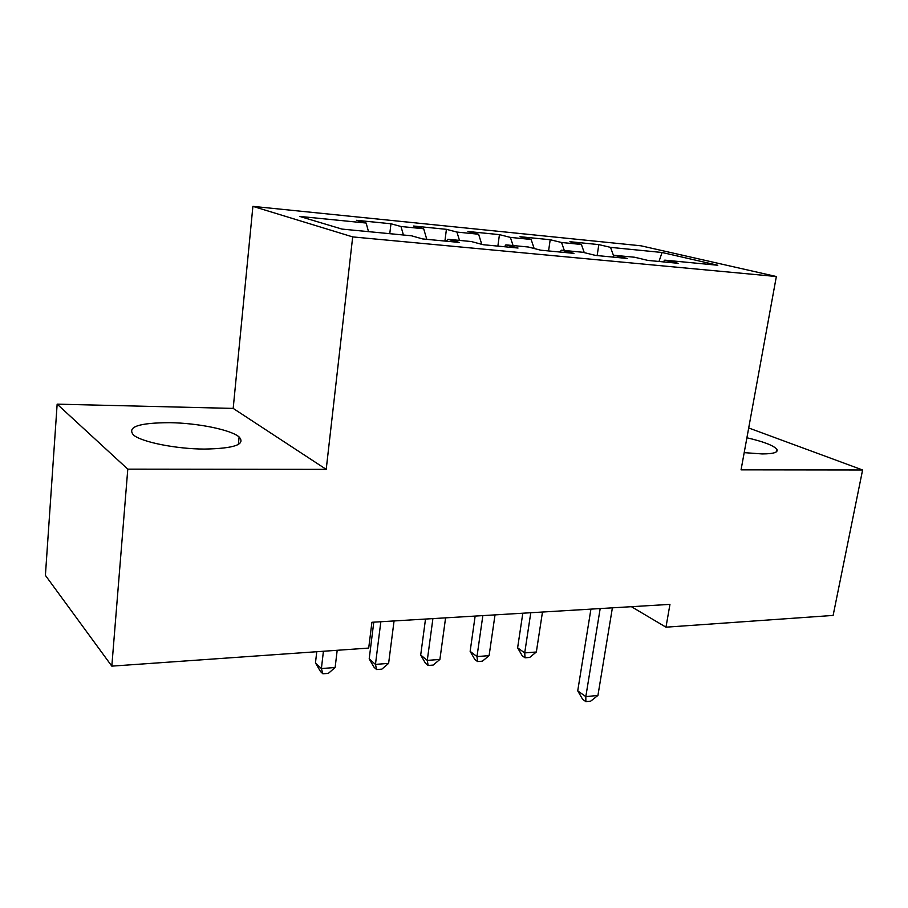 <?xml version="1.0" encoding="UTF-8"?>
<svg xmlns="http://www.w3.org/2000/svg" width="908" height="908" viewBox="0 0 908 908"><rect width="100%" height="100%" fill="white"/><g stroke="black" fill="none" stroke-linecap="round" stroke-linejoin="round"><path stroke-width="1.36" d="M204.516 449.074C234.287 448.518 245.818 444.477 239.11 436.952C230.927 429.779 197.955 423.06 169.796 422.674C138.72 422.788 126.655 426.93 133.578 435.114C142.068 442.173 176.402 449.006 204.516 449.074M744.197 452.638L762.13 453.932C773.661 453.886 778.565 452.32 776.817 449.233C773.457 445.431 763.492 441.617 746.909 437.781M57.147 404.151L127.79 469.152L326.21 469.368L233.186 408.407L57.147 404.151L45.4 575.366L111.82 666.131L368.705 648.074L371.917 622.275L669.956 604.376L665.973 627.178L833.124 615.431L862.6 469.981L748.691 427.963M233.186 408.407L252.901 206.366L641.003 245.807L776.351 276.52L352.69 236.909L252.901 206.366M658.981 261.47L662.068 252.492L610.528 247.362L598.826 244.604L569.906 241.71L581.392 244.468L561.553 242.493L550.203 239.735L520.012 236.704L531.135 239.462L510.398 237.397L499.445 234.639L467.904 231.483L478.607 234.23L456.928 232.073L446.418 229.327L413.446 226.024L423.673 228.759L400.984 226.501L390.962 223.765L356.447 220.303L366.151 223.039L368.5 231.642M662.068 252.492L717.797 265.25L664.77 260.153L663.226 261.879M366.151 223.039L299.663 216.41L341.976 229.088L411.426 235.774L422.674 238.94L459.323 242.436L447.723 239.269L471.331 241.539L483.147 244.706L518.025 248.032L505.892 244.865L528.388 247.021L540.714 250.188L573.935 253.366L561.337 250.199L582.788 252.265L595.557 255.42L627.246 258.451L614.239 255.284L634.726 257.259L647.881 260.414L678.14 263.297L664.77 260.153M400.984 226.501L403.413 235.002M423.673 228.759L426.783 239.326M456.928 232.073L459.482 240.393M478.607 234.23L481.785 244.343M447.723 239.269L446.396 241.199M510.398 237.397L513.065 245.557M531.135 239.462L534.154 248.508M505.892 244.865L504.496 246.738M561.553 242.493L564.311 250.483M581.392 244.468L584.264 252.628M561.337 250.199L559.884 252.027M610.528 247.362L613.649 255.977M614.239 255.284L612.741 257.066M127.79 469.152L111.82 666.131M776.351 276.52L741.053 469.845L862.6 469.981M326.21 469.368L352.69 236.909M631.4 606.692L665.973 627.178M598.826 244.604L597.146 255.579M550.203 239.735L548.568 250.948M499.445 234.639L497.868 246.113M446.418 229.327L444.909 241.063M390.962 223.765L389.77 233.685M590.926 609.132L577.726 690.84L585.819 696.629L600.177 608.576M597.929 695.437L590.699 701.146L585.864 701.634L585.819 696.629L597.929 695.437L612.389 607.838M585.864 701.634L582.63 699.308L577.726 690.84M522.815 613.218L517.617 647.824L524.711 652.897L536.344 652.001L542.473 612.037M530.783 612.741L524.711 652.897L525.051 657.801L522.214 655.758L517.617 647.824M536.344 652.001L529.693 657.437L525.051 657.801M475.145 616.078L470.14 651.365L476.984 656.575L489.094 655.644L495.019 614.886M482.852 615.613L476.984 656.575L477.574 661.557L474.839 659.458L470.14 651.365M489.094 655.644L482.409 661.172L477.574 661.557M425.511 619.063L420.699 655.054L427.271 660.4L439.892 659.435L445.59 617.86M432.912 618.62L427.271 660.4L428.145 665.473L425.511 663.317L420.699 655.054M439.892 659.435L433.184 665.076L428.145 665.473M373.778 622.173L369.193 658.902L375.458 664.395L388.613 663.385L394.061 620.947M380.838 621.742L375.458 664.395L376.627 669.548L374.107 667.335L369.193 658.902M388.613 663.385L381.871 669.128L376.627 669.548M316.756 651.728L315.462 662.908L321.398 668.56L335.131 667.505L337.186 650.287M323.418 651.252L321.398 668.56L322.885 673.804L320.501 671.523L315.462 662.908M335.131 667.505L328.356 673.361L322.885 673.804M238.361 444.455L239.11 436.952M776.317 451.878L776.817 449.233"/></g></svg>
